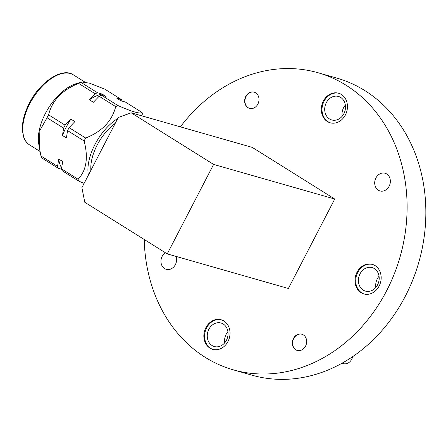 <?xml version="1.0" encoding="UTF-8"?>
<svg xmlns="http://www.w3.org/2000/svg" width="448" height="448" viewBox="0 0 448 448"><rect width="100%" height="100%" fill="white"/><g stroke="black" fill="none" stroke-linecap="round" stroke-linejoin="round"><path stroke-width="0.67" d="M115.237 123.334A37.162 19.723 122.1 0 0 90.894 170.296M224.706 342.849A12.219 10.237 105.9 0 1 227.909 331.643M342.149 116.278A12.219 10.237 105.9 0 1 345.352 105.073M375.85 287.431A12.219 10.237 105.9 0 1 379.053 276.226M341.964 363.227L343.314 363.608A8.445 7.073 -74.1 0 0 352.626 356.642M329.521 118.966A12.219 10.237 105.9 0 1 325.718 104.02A12.219 10.237 105.9 0 1 338.453 96.454A12.219 10.237 105.9 0 1 340.676 97.446A12.219 10.237 105.9 0 1 344.473 112.386A12.219 10.237 105.9 0 1 331.738 119.958A12.219 10.237 105.9 0 1 329.521 118.966M363.222 290.119A12.219 10.237 105.9 0 1 359.419 275.173A12.219 10.237 105.9 0 1 372.154 267.607A12.219 10.237 105.9 0 1 374.377 268.598A12.219 10.237 105.9 0 1 378.174 283.539A12.219 10.237 105.9 0 1 365.439 291.11A12.219 10.237 105.9 0 1 363.222 290.119M212.078 345.537A12.219 10.237 105.9 0 1 208.275 330.59A12.219 10.237 105.9 0 1 221.01 323.025A12.219 10.237 105.9 0 1 223.233 324.016A12.219 10.237 105.9 0 1 227.03 338.957A12.219 10.237 105.9 0 1 214.295 346.528A12.219 10.237 105.9 0 1 212.078 345.537M301.946 334.23A8.445 7.073 -74.1 0 0 292.97 340.446A8.445 7.073 -74.1 0 0 297.31 350.465M254.285 92.182A8.445 7.073 -74.1 0 0 245.308 98.398A8.445 7.073 -74.1 0 0 249.648 108.422M338.957 93.318A15.378 12.886 -74.1 0 0 322.711 104.664A15.378 12.886 -74.1 0 0 330.512 122.881M372.658 264.471A15.378 12.886 -74.1 0 0 356.412 275.817A15.378 12.886 -74.1 0 0 364.213 294.034M221.514 319.889A15.378 12.886 -74.1 0 0 205.268 331.234A15.378 12.886 -74.1 0 0 213.069 349.451M180.382 126.862A154.482 129.41 105.9 0 1 318.086 72.75L336.834 78.103A154.482 129.41 105.9 0 1 418.835 262.186A154.482 129.41 105.9 0 1 251.966 375.178L233.223 369.818A154.482 129.41 105.9 0 1 205.15 357.297A154.482 129.41 105.9 0 1 144.228 239.49M213.612 164.427L167.238 253.893L84.778 202.261L81.9 187.65L118.25 117.527L131.152 112.795L213.612 164.427L334.746 199.03L252.286 147.403L131.152 112.795M167.238 253.893L288.372 288.495L334.746 199.03M303.341 334.874A8.445 7.073 -74.1 0 0 301.806 334.186A8.445 7.073 -74.1 0 0 292.684 340.362A8.445 7.073 -74.1 0 0 297.164 350.426A8.445 7.073 -74.1 0 0 305.967 345.201A8.445 7.073 -74.1 0 0 303.341 334.874M255.679 92.826A8.445 7.073 -74.1 0 0 254.145 92.142A8.445 7.073 -74.1 0 0 245.022 98.319A8.445 7.073 -74.1 0 0 249.502 108.382A8.445 7.073 -74.1 0 0 258.306 103.152A8.445 7.073 -74.1 0 0 255.679 92.826M341.393 94.461A15.378 12.886 -74.1 0 0 338.598 93.212A15.378 12.886 -74.1 0 0 321.989 104.462A15.378 12.886 -74.1 0 0 330.154 122.786A15.378 12.886 -74.1 0 0 346.175 113.266A15.378 12.886 -74.1 0 0 341.393 94.461M375.094 265.608A15.378 12.886 -74.1 0 0 372.299 264.365A15.378 12.886 -74.1 0 0 355.69 275.615A15.378 12.886 -74.1 0 0 363.854 293.938A15.378 12.886 -74.1 0 0 379.876 284.418A15.378 12.886 -74.1 0 0 375.094 265.608M223.95 321.026A15.378 12.886 -74.1 0 0 221.155 319.782A15.378 12.886 -74.1 0 0 204.546 331.027A15.378 12.886 -74.1 0 0 212.71 349.356A15.378 12.886 -74.1 0 0 228.732 339.836A15.378 12.886 -74.1 0 0 223.95 321.026M176.086 256.418A9.201 7.706 105.9 0 1 174.423 266.134A9.201 7.706 105.9 0 1 166.253 269.315A9.201 7.706 105.9 0 1 164.578 268.57A9.201 7.706 105.9 0 1 160.961 260.814A9.201 7.706 105.9 0 1 165.346 252.706M378.33 190.198A9.201 7.706 105.9 0 1 375.469 178.948A9.201 7.706 105.9 0 1 385.056 173.253A9.201 7.706 105.9 0 1 389.939 184.218A9.201 7.706 105.9 0 1 380.005 190.943A9.201 7.706 105.9 0 1 378.33 190.198M318.086 72.75A154.482 129.41 105.9 0 1 400.086 256.833A154.482 129.41 105.9 0 1 233.223 369.818M99.142 96.247A48.608 25.799 -57.9 0 1 101.433 95.206L118.003 105.577A48.608 25.799 122.1 0 0 115.707 106.618L99.142 96.247L93.369 102.284L89.421 99.814L95.194 93.778L78.63 83.406C62.233 89.936 52.214 100.402 48.586 114.806A48.608 25.799 122.1 0 0 47.051 117.757L39.872 130.452L39.374 148.025L40.992 156.01A48.608 25.799 122.1 0 0 41.754 157.926L58.318 168.297L61.645 169.249M143.198 116.239L142.744 114.341A48.608 25.799 122.1 0 0 141.982 112.431L125.418 102.06L120.809 100.738L116.861 98.269L121.47 99.585L104.905 89.214L89.443 83.16L81.642 81.984L80.92 82.365A48.608 25.799 122.1 0 0 78.63 83.406M67.564 130.603A48.608 25.799 -57.9 0 1 69.098 127.646L85.663 138.023A48.608 25.799 122.1 0 0 84.134 140.974L67.564 130.603L66.399 137.956L62.457 135.486L63.622 128.134L47.051 117.757M62.266 170.766A48.608 25.799 -57.9 0 1 61.505 168.857L78.075 179.228A48.608 25.799 122.1 0 0 78.831 181.143L62.266 170.766M39.374 148.025L38.662 143.332A41.311 21.93 -57.9 0 1 44.75 114.722A41.311 21.93 -57.9 0 1 75.964 83.754L81.642 81.99M40.992 156.01L57.562 166.387A48.608 25.799 122.1 0 0 58.318 168.297M61.505 168.857L62.67 161.504L58.727 159.034L57.562 166.387M78.075 179.228C86.436 170.498 88.452 157.746 84.134 140.974M84.112 183.378L78.831 181.143M80.92 82.365L97.49 92.736A48.608 25.799 122.1 0 0 95.194 93.778M101.433 95.206L106.047 96.522L102.099 94.052L97.49 92.736M118.003 105.577C132.317 111.832 140.308 114.111 141.982 112.431M48.586 114.806L65.15 125.177A48.608 25.799 122.1 0 0 63.622 128.134M69.098 127.646L74.872 121.61L70.93 119.14L65.15 125.177M85.663 138.023C101.993 131.566 112.006 121.1 115.707 106.618M88.374 175.162A41.311 21.93 -57.9 0 1 117.762 118.468M122.136 116.099A41.311 21.93 -57.9 0 1 126.342 114.559M122.091 101.108A48.608 25.799 122.1 0 0 121.47 99.585M58.727 159.034A45.153 23.968 122.1 0 0 61.662 167.888M70.93 119.14A45.153 23.968 122.1 0 0 62.457 135.486M102.099 94.052A45.153 23.968 122.1 0 0 89.421 99.814M29.574 144.911A41.311 21.93 -57.9 0 1 29.803 103.701A41.311 21.93 -57.9 0 1 73.416 74.889C62.81 67.088 40.186 81.329 29.305 103.275C24.298 113.126 21.997 122.192 22.4 130.48L23.481 136.556C24.718 140.353 26.746 143.136 29.574 144.911L39.967 151.418M84.734 81.967L73.416 74.889"/></g></svg>
